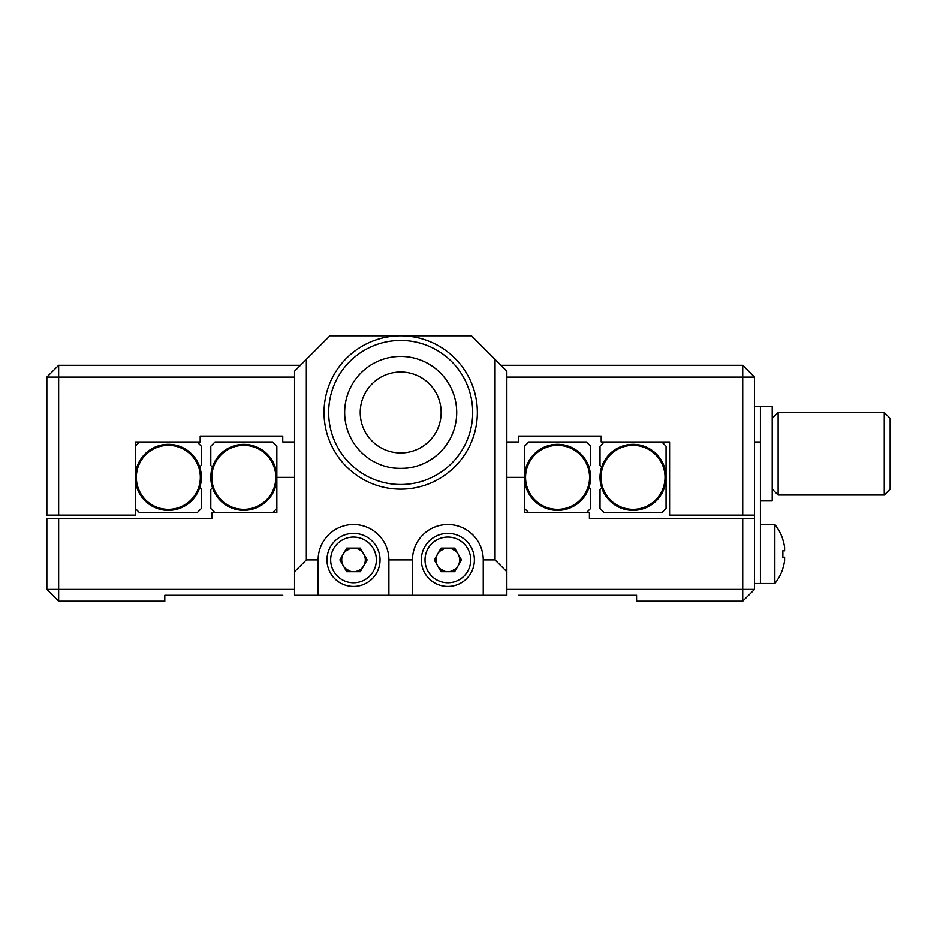 <?xml version="1.0" encoding="UTF-8"?>
<svg xmlns="http://www.w3.org/2000/svg" width="937" height="937" viewBox="0 0 937 937"><rect width="100%" height="100%" fill="white"/><g stroke="black" fill="none" stroke-linecap="round" stroke-linejoin="round"><path stroke-width="1.41" d="M456.823 568.021L450.51 571.699A12.087 12.087 0 0 0 456.752 568.103M438.973 568.103A12.087 12.087 0 0 0 445.204 571.699L438.903 568.021M344.617 568.103A12.087 12.087 0 0 0 350.848 571.699L344.547 568.021M282.74 595.288L164.795 595.288L164.795 601.191L58.644 601.191L58.644 589.396L46.85 589.396L46.85 518.63L58.644 518.63L58.644 589.396L294.534 589.396M344.617 551.706L350.848 548.11A12.087 12.087 0 0 0 344.617 551.706M58.644 518.63L211.973 518.63L211.973 512.726L276.837 512.726L276.837 477.343L294.534 477.343M506.835 477.343L524.521 477.343L524.521 512.726L589.396 512.726L589.396 518.63L754.519 518.63L754.519 589.396L742.725 601.191L636.574 601.191L636.574 595.288L518.63 595.288M365.043 563.5A12.087 12.087 0 0 0 365.043 556.309M341.958 556.309A12.087 12.087 0 0 0 341.958 563.5M459.399 563.5A12.087 12.087 0 0 0 459.399 556.309M456.752 551.706A12.087 12.087 0 0 0 450.51 548.11L456.682 551.635M445.204 548.11A12.087 12.087 0 0 0 438.973 551.706L445.204 548.11M436.314 556.309A12.087 12.087 0 0 0 436.314 563.5M506.835 589.396L742.725 589.396L742.725 518.63M164.795 595.288L211.973 595.288M589.396 595.288L636.574 595.288M754.519 589.396L742.725 589.396L742.725 601.191M58.644 601.191L46.85 589.396M226.719 436.068L282.74 436.068L200.178 436.068L200.178 441.959L135.303 441.959L135.303 515.092L46.85 515.092L46.85 377.096L58.644 377.096L58.644 515.092M282.74 436.068L282.74 441.959L294.534 441.959M742.725 515.092L742.725 377.096L754.519 377.096L754.519 515.092L669.592 515.092L669.592 441.959L601.191 441.959L601.191 436.068L518.63 436.068L518.63 441.959L506.835 441.959M518.63 436.068L574.65 436.068M46.85 377.096L58.644 365.301L58.644 377.096L294.534 377.096M500.932 365.301L742.725 365.301L742.725 377.096L506.835 377.096M58.644 365.301L300.426 365.301M742.725 365.301L754.519 377.096M760.411 500.932L772.205 500.932L772.205 406.576L760.411 406.576L760.411 583.493L754.519 583.493M884.259 412.479L890.15 418.37L890.15 489.137L884.259 495.041L884.259 412.479L778.108 412.479L778.108 495.041L884.259 495.041M633.037 445.356A31.987 31.987 0 0 1 665.024 477.343A31.987 31.987 0 0 1 633.037 509.341A31.987 31.987 0 0 1 601.039 477.343A31.987 31.987 0 0 1 633.037 445.356M601.613 467.165A33.029 33.029 0 0 1 666.055 477.343A33.029 33.029 0 0 1 601.695 487.779A33.029 33.029 0 0 1 601.613 467.165L600.008 465.548L600.008 446.211L604.248 441.959L661.815 441.959L666.055 446.211L666.055 508.486L661.815 512.726L604.248 512.726L600.008 508.486L600.008 489.477L601.695 487.779M557.55 509.341A31.987 31.987 0 0 1 525.552 477.343A31.987 31.987 0 0 1 557.55 445.356A31.987 31.987 0 0 1 589.537 477.343A31.987 31.987 0 0 1 557.55 509.341M588.881 466.907L590.568 465.22L590.568 446.211L586.328 441.959L528.773 441.959L524.521 446.211L524.521 477.343A33.029 33.029 0 0 1 588.881 466.907A33.029 33.029 0 0 1 557.55 510.372A33.029 33.029 0 0 1 524.521 477.343L524.521 508.486L528.773 512.726L586.328 512.726L590.568 508.486L590.568 489.137L588.963 487.533M243.819 445.356A31.987 31.987 0 0 1 275.806 477.343A31.987 31.987 0 0 1 243.819 509.341A31.987 31.987 0 0 1 211.821 477.343A31.987 31.987 0 0 1 243.819 445.356M212.406 467.165A33.029 33.029 0 0 1 276.837 477.343A33.029 33.029 0 0 1 212.488 487.779A33.029 33.029 0 0 1 212.406 467.165L210.79 465.548L210.79 446.211L215.041 441.959L272.597 441.959L276.837 446.211L276.837 508.486L272.597 512.726L215.041 512.726L210.79 508.486L210.79 489.477L212.488 487.779M168.332 509.341A31.987 31.987 0 0 1 136.345 477.343A31.987 31.987 0 0 1 168.332 445.356A31.987 31.987 0 0 1 200.319 477.343A31.987 31.987 0 0 1 168.332 509.341M199.663 466.907L201.361 465.22L201.361 446.211L197.11 441.959L139.554 441.959L135.303 446.211L135.303 477.343A33.029 33.029 0 0 1 199.663 466.907A33.029 33.029 0 0 1 168.332 510.372A33.029 33.029 0 0 1 135.303 477.343L135.303 508.486L139.554 512.726L197.11 512.726L201.361 508.486L201.361 489.137L199.745 487.533M754.519 515.092L754.519 518.63M760.411 441.959L754.519 441.959M760.411 406.576L754.519 406.576M760.411 583.493L774.829 583.493A47.178 47.178 0 0 0 782.863 568.595L782.863 568.595A47.178 47.178 0 0 1 774.829 583.493L774.829 524.521L760.411 524.521M782.863 539.419A47.178 47.178 0 0 0 774.829 524.521A47.178 47.178 0 0 1 782.863 539.419L782.863 539.419M782.77 568.536A47.073 47.073 0 0 0 784.585 560.736L784.585 557.199L782.77 557.199A46.147 39.963 -90 0 0 782.77 550.827L784.585 550.827L784.585 547.29A47.073 47.073 0 0 0 782.77 539.478M782.77 550.827L784.585 550.827M782.77 557.199L784.585 557.199M411.484 488.376A76.658 76.658 0 0 0 476.582 401.668A76.658 76.658 0 0 0 389.874 336.582A76.658 76.658 0 0 0 324.788 423.278A76.658 76.658 0 0 0 411.484 488.376M410.828 483.773A72.02 72.02 0 0 0 471.979 402.324A72.02 72.02 0 0 0 390.53 341.173A72.02 72.02 0 0 0 329.379 422.622A72.02 72.02 0 0 0 410.828 483.773M408.579 467.938A56.021 56.021 0 0 0 456.143 404.585A56.021 56.021 0 0 0 392.79 357.009A56.021 56.021 0 0 0 345.214 420.373A56.021 56.021 0 0 0 408.579 467.938M440.741 406.775A40.455 40.455 0 0 0 394.981 372.422A40.455 40.455 0 0 0 360.628 418.183A40.455 40.455 0 0 0 406.389 452.536A40.455 40.455 0 0 0 440.741 406.775M410.113 467.704C403.824 468.57 397.534 468.57 391.244 467.704M412.479 595.288L483.246 595.288L483.246 559.904A35.383 35.383 0 0 0 447.863 524.521A35.383 35.383 0 0 0 412.479 559.904L412.479 595.288L388.89 595.288L388.89 559.904L412.479 559.904M294.534 571.699L294.534 371.193L306.329 359.398L306.329 559.904L318.123 559.904L318.123 595.288L294.534 595.288L294.534 571.699L306.329 559.904M318.123 595.288L388.89 595.288M483.246 559.904L495.041 559.904L506.835 571.699L506.835 595.288L483.246 595.288M495.041 559.904L495.041 359.398L471.452 335.809L329.918 335.809L306.329 359.398M495.041 359.398L506.835 371.193L506.835 571.699M388.89 559.904A35.383 35.383 0 0 0 353.507 524.521A35.383 35.383 0 0 0 318.123 559.904M421.322 559.904A26.541 26.541 0 0 1 447.863 533.364A26.541 26.541 0 0 1 474.391 559.904A26.541 26.541 0 0 1 447.863 586.445A26.541 26.541 0 0 1 421.322 559.904A26.541 26.541 0 0 0 447.863 586.445A26.541 26.541 0 0 0 474.391 559.904M434.241 559.904L441.046 548.11L454.668 548.11L461.484 559.904L454.668 571.699L441.046 571.699L434.241 559.904M459.657 559.904A11.794 11.794 0 0 1 447.863 571.699A11.794 11.794 0 0 1 436.068 559.904A11.794 11.794 0 0 1 447.863 548.11A11.794 11.794 0 0 1 459.657 559.904M326.966 559.904A26.541 26.541 0 0 1 353.507 533.364A26.541 26.541 0 0 1 380.047 559.904A26.541 26.541 0 0 1 353.507 586.445A26.541 26.541 0 0 1 326.966 559.904A26.541 26.541 0 0 0 353.507 586.445A26.541 26.541 0 0 0 380.047 559.904M363.72 565.807A11.794 11.794 0 0 0 353.507 548.11A11.794 11.794 0 0 0 343.293 565.807A11.794 11.794 0 0 0 363.72 565.807M339.885 559.904L346.69 548.11L360.312 548.11L367.128 559.904L360.312 571.699L346.69 571.699L339.885 559.904M470.714 559.904A22.851 22.851 0 0 0 447.863 537.053A22.851 22.851 0 0 0 425.011 559.904A22.851 22.851 0 0 0 447.863 582.755A22.851 22.851 0 0 0 470.714 559.904M376.358 559.904A22.851 22.851 0 0 0 353.507 537.053A22.851 22.851 0 0 0 330.656 559.904A22.851 22.851 0 0 0 353.507 582.755A22.851 22.851 0 0 0 376.358 559.904M772.205 489.137L778.108 495.041M772.205 418.37L778.108 412.479"/></g></svg>
